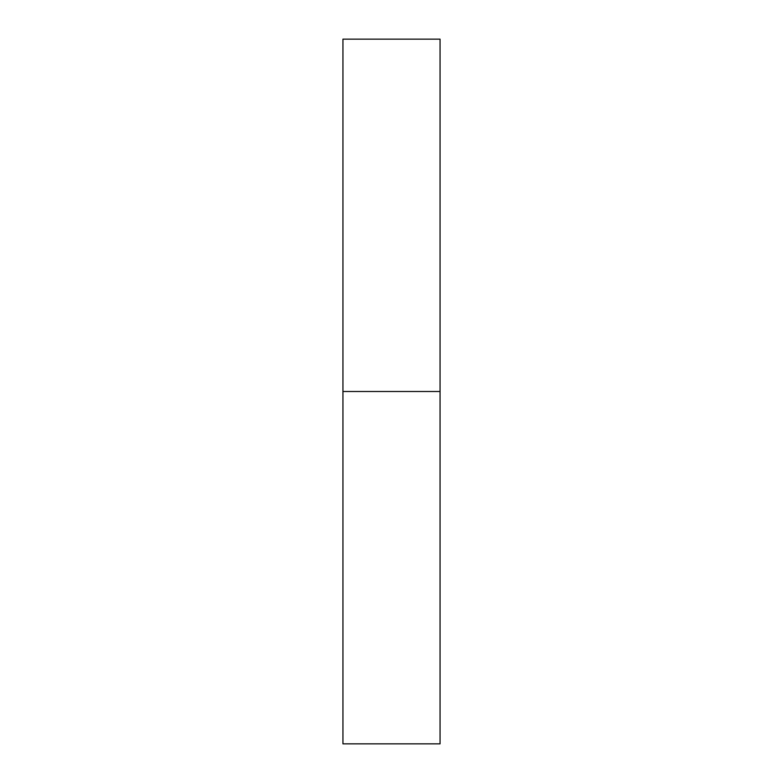 <?xml version="1.0" encoding="UTF-8"?>
<svg xmlns="http://www.w3.org/2000/svg" width="783" height="783" viewBox="0 0 783 783"><rect width="100%" height="100%" fill="white"/><g stroke="black" fill="none" stroke-linecap="round" stroke-linejoin="round"><path stroke-width="1.17" d="M342.944 743.85L342.944 39.15L342.944 391.5L440.056 391.5L440.056 39.15L440.056 391.5L342.944 391.5L342.944 743.85L440.056 743.85L440.056 391.5L440.056 743.85M342.944 39.15L440.056 39.15"/></g></svg>

